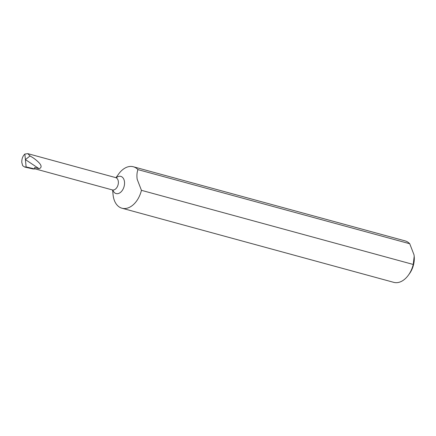 <?xml version="1.0" encoding="UTF-8"?>
<svg xmlns="http://www.w3.org/2000/svg" width="436" height="436" viewBox="0 0 436 436"><rect width="100%" height="100%" fill="white"/><g stroke="black" fill="none" stroke-linecap="round" stroke-linejoin="round"><path stroke-width="0.65" d="M409.736 243.746A21.495 14.072 -74.7 0 0 405.099 240.885L133.302 166.754A21.495 14.072 105.3 0 1 137.94 169.615L409.736 243.746L414.004 254.788L414.195 256.259L413.241 264.461L141.444 190.325A21.495 14.072 105.3 0 1 121.987 208.223A21.495 14.072 105.3 0 1 113.295 196.445A21.495 14.072 105.3 0 1 113.06 194.647L112.619 190.02M141.444 190.325L137.177 179.283C136.675 175.615 136.931 172.394 137.94 169.615M39.142 168.743L25.402 159.598L30.073 155.952L33.31 157.936C41.093 163.555 43.033 167.157 39.142 168.743L34.618 167.511L34.864 168.972L26.127 166.944L24.667 167.026L22.677 165.702L21.8 162.437C21.696 158.911 22.716 156.115 24.852 154.055L27.79 153.641L115.698 177.615A6.377 4.175 105.3 0 1 118.276 181.114A6.377 4.175 105.3 0 1 116.826 187.573A6.377 4.175 105.3 0 1 112.341 189.922L113.109 190.336L112.924 190.014M30.073 155.952L27.79 153.641M34.864 168.972L33.087 168.977L24.667 167.026M115.987 177.675L118.712 173.915A21.495 14.072 105.3 0 1 133.302 166.754M121.987 208.223L393.784 282.359A21.495 14.072 -74.7 0 0 408.368 275.198A21.495 14.072 -74.7 0 0 413.241 264.461M414.08 255.305A18.045 11.816 105.3 0 1 414.2 256.297A18.045 11.816 105.3 0 1 409.453 273.704L408.368 275.198M26.127 166.944L24.852 154.055M116.298 177.692A8.9 5.826 105.3 0 1 124.407 181.272A8.9 5.826 105.3 0 1 120.374 192.478A8.9 5.826 105.3 0 1 112.897 190.167M115.698 177.615L116.57 177.654L116.249 177.834M34.831 168.781L112.341 189.922"/></g></svg>
